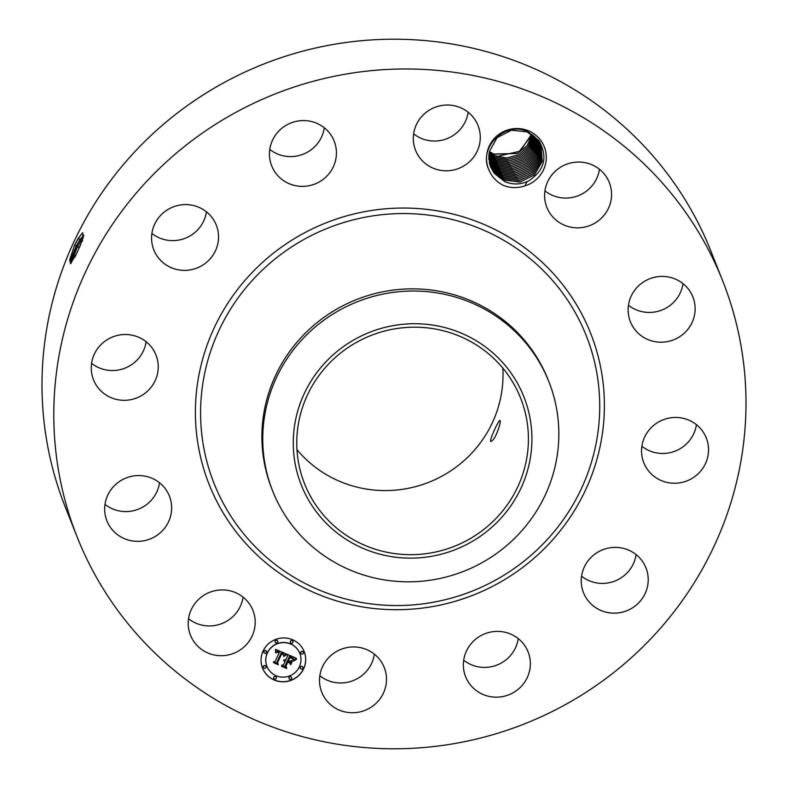 <?xml version="1.0" encoding="UTF-8"?>
<svg xmlns="http://www.w3.org/2000/svg" width="788" height="788" viewBox="0 0 788 788"><rect width="100%" height="100%" fill="white"/><g stroke="black" fill="none" stroke-linecap="round" stroke-linejoin="round"><path stroke-width="1.18" d="M193.159 139.762A347.242 338.751 -21.6 0 1 722.734 281.001A347.242 338.751 -21.6 0 1 606.632 678.005A347.242 338.751 -21.6 0 1 77.057 536.756A347.242 338.751 -21.6 0 1 193.159 139.762M77.057 536.756L65.266 506.999A347.242 338.751 -21.6 0 1 181.368 109.995A347.242 338.751 -21.6 0 1 710.943 251.244L722.734 281.001M243.078 597.127A33.608 32.781 -21.6 0 1 221.989 623.525A33.608 32.781 -21.6 0 1 188.549 618.728M159.531 482.768A33.608 32.781 -21.6 0 1 138.442 509.166A33.608 32.781 -21.6 0 1 105.001 504.369M146.115 341.736A33.608 32.781 -21.6 0 1 143.712 350.158A33.608 32.781 -21.6 0 1 91.585 363.337M206.426 211.805A33.608 32.781 -21.6 0 1 193.277 233.77A33.608 32.781 -21.6 0 1 151.897 233.406M324.301 127.804A33.608 32.781 -21.6 0 1 295.037 156.319A33.608 32.781 -21.6 0 1 269.772 149.405M468.161 112.231A33.608 32.781 -21.6 0 1 421.738 138.58A33.608 32.781 -21.6 0 1 413.631 133.832M599.451 169.272A33.608 32.781 -21.6 0 1 578.362 195.66A33.608 32.781 -21.6 0 1 544.922 190.873M682.999 283.631A33.608 32.781 -21.6 0 1 661.91 310.029A33.608 32.781 -21.6 0 1 628.469 305.232M696.415 424.663A33.608 32.781 -21.6 0 1 694.011 433.095A33.608 32.781 -21.6 0 1 641.885 446.264M636.103 554.594A33.608 32.781 -21.6 0 1 622.944 576.56A33.608 32.781 -21.6 0 1 581.574 576.195M518.228 638.595A33.608 32.781 -21.6 0 1 488.964 667.121A33.608 32.781 -21.6 0 1 463.699 660.196M374.369 654.168A33.608 32.781 -21.6 0 1 327.946 680.507A33.608 32.781 -21.6 0 1 319.839 675.769M77.372 252.081L83.183 237.651L82.602 232.795L78.524 237.838L74.624 245.068L69.659 259.863L70.624 263.645L77.372 252.081M540.381 139.949A29.993 29.255 -21.6 0 1 524.897 185.889L527.024 181.664A27.304 26.634 -21.6 0 0 528.984 180.698C544.685 170.139 547.985 156.782 538.894 140.609L528.275 132.01C506.27 120.072 477.351 147.179 489.131 170.346A29.993 29.255 -21.6 0 1 501.276 132.817A29.993 29.255 -21.6 0 1 540.381 139.949M524.897 185.889C517.755 188.293 510.644 188.155 503.591 185.485C496.834 182.156 492.007 177.103 489.131 170.346M194.843 642.909A33.608 32.781 -21.6 0 1 190.469 635.187A33.608 32.781 -21.6 0 1 205.52 594.29A33.608 32.781 -21.6 0 1 248.575 602.721A33.608 32.781 -21.6 0 1 252.948 610.434A33.608 32.781 -21.6 0 1 237.897 651.331A33.608 32.781 -21.6 0 1 194.843 642.909M171.429 504.074A33.608 32.781 -21.6 0 1 146.213 540.243A33.608 32.781 -21.6 0 1 106.922 520.829A33.608 32.781 -21.6 0 1 104.893 512.83A33.608 32.781 -21.6 0 1 130.118 476.661A33.608 32.781 -21.6 0 1 169.4 496.076A33.608 32.781 -21.6 0 1 171.429 504.074M155.502 379.924A33.608 32.781 -21.6 0 1 124.11 400.314A33.608 32.781 -21.6 0 1 93.506 379.786A33.608 32.781 -21.6 0 1 93.989 354.905A33.608 32.781 -21.6 0 1 125.39 334.516A33.608 32.781 -21.6 0 1 155.994 355.043A33.608 32.781 -21.6 0 1 155.502 379.924M205.067 263.527A33.608 32.781 -21.6 0 1 153.818 249.865A33.608 32.781 -21.6 0 1 165.056 211.44A33.608 32.781 -21.6 0 1 216.296 225.112A33.608 32.781 -21.6 0 1 205.067 263.527M306.827 186.086A33.608 32.781 -21.6 0 1 271.693 165.854A33.608 32.781 -21.6 0 1 299.036 120.879A33.608 32.781 -21.6 0 1 334.181 141.111A33.608 32.781 -21.6 0 1 306.827 186.086M433.528 168.337A33.608 32.781 -21.6 0 1 415.552 150.291A33.608 32.781 -21.6 0 1 423.56 114.605A33.608 32.781 -21.6 0 1 460.054 107.493A33.608 32.781 -21.6 0 1 478.03 125.538A33.608 32.781 -21.6 0 1 470.012 161.225A33.608 32.781 -21.6 0 1 433.528 168.337M551.216 215.045A33.608 32.781 -21.6 0 1 546.842 207.323A33.608 32.781 -21.6 0 1 561.893 166.426A33.608 32.781 -21.6 0 1 604.948 174.857A33.608 32.781 -21.6 0 1 609.321 182.58A33.608 32.781 -21.6 0 1 594.27 223.477A33.608 32.781 -21.6 0 1 551.216 215.045M628.361 313.693A33.608 32.781 -21.6 0 1 653.577 277.514A33.608 32.781 -21.6 0 1 692.869 296.938A33.608 32.781 -21.6 0 1 694.898 304.926A33.608 32.781 -21.6 0 1 669.672 341.106A33.608 32.781 -21.6 0 1 630.38 321.681A33.608 32.781 -21.6 0 1 628.361 313.693M644.288 437.842A33.608 32.781 -21.6 0 1 675.68 417.453A33.608 32.781 -21.6 0 1 706.284 437.97A33.608 32.781 -21.6 0 1 705.802 462.861A33.608 32.781 -21.6 0 1 674.4 483.241A33.608 32.781 -21.6 0 1 643.796 462.723A33.608 32.781 -21.6 0 1 644.288 437.842M594.723 554.23A33.608 32.781 -21.6 0 1 645.973 567.902A33.608 32.781 -21.6 0 1 634.734 606.317A33.608 32.781 -21.6 0 1 583.484 592.655A33.608 32.781 -21.6 0 1 594.723 554.23M492.963 631.68A33.608 32.781 -21.6 0 1 528.098 651.903A33.608 32.781 -21.6 0 1 500.754 696.878A33.608 32.781 -21.6 0 1 465.609 676.656A33.608 32.781 -21.6 0 1 492.963 631.68M366.262 649.42A33.608 32.781 -21.6 0 1 384.239 667.475A33.608 32.781 -21.6 0 1 376.221 703.162A33.608 32.781 -21.6 0 1 339.736 710.274A33.608 32.781 -21.6 0 1 321.76 692.228A33.608 32.781 -21.6 0 1 329.768 656.542A33.608 32.781 -21.6 0 1 366.262 649.42M263.094 651.065A22.399 21.857 -21.6 0 1 284.074 637.955A22.399 21.857 -21.6 0 1 304.207 651.637A22.399 21.857 -21.6 0 1 303.675 668.697A22.399 21.857 -21.6 0 1 282.695 681.807A22.399 21.857 -21.6 0 1 262.552 668.135A22.399 21.857 -21.6 0 1 263.094 651.065M531.585 134.295L520.11 151.178L499.405 155.876M74.062 246.27L78.731 237.74L82.76 232.696M83.794 235.238L79.746 239.877L76.2 246.171L71.235 257.952L70.792 263.507M262.532 668.066A22.399 21.857 158.4 0 0 282.675 681.679A22.399 21.857 158.4 0 0 303.616 668.559A22.399 21.857 158.4 0 0 304.188 651.568M502.813 368.114A116.2 113.364 -21.6 0 1 456.38 466.89A116.2 113.364 -21.6 0 1 296.978 449.652M83.774 235.307L79.815 239.907L76.269 246.201L70.418 263.606M70.94 263.379L77.559 246.349L83.577 236.223M527.024 181.664C519.666 184.707 512.289 184.707 504.881 181.664L494.234 173.33L504.606 181.516C512.889 184.973 521.026 184.707 528.984 180.698M272.707 491.121L271.85 488.954A148.528 144.893 -21.6 0 1 321.514 319.14A148.528 144.893 -21.6 0 1 548.034 379.56L548.891 381.717A148.528 144.893 158.4 0 0 322.371 321.307A148.528 144.893 -21.6 0 0 263.113 448.953A148.528 144.893 158.4 0 0 272.707 491.121A148.528 144.893 158.4 0 0 499.237 551.531A148.528 144.893 -21.6 0 0 558.485 423.875A148.528 144.893 158.4 0 0 548.891 381.717M299.765 653.311A17.651 17.218 158.4 0 0 299.736 653.242A17.651 17.218 158.4 0 0 267.339 652.799A17.651 17.218 158.4 0 0 266.945 666.313M292.949 641.363A1.359 1.32 158.4 0 0 290.427 641.265A1.359 1.32 158.4 0 0 290.427 642.368M302.759 667.2A1.359 1.32 158.4 0 0 300.238 667.091A1.359 1.32 158.4 0 0 300.238 668.194M303.331 652.198A1.359 1.32 158.4 0 0 300.819 652.09A1.359 1.32 158.4 0 0 300.809 653.193M276.283 677.266A1.359 1.32 158.4 0 0 273.771 677.158A1.359 1.32 158.4 0 0 273.761 678.261M291.55 677.582A1.359 1.32 158.4 0 0 289.038 677.473A1.359 1.32 158.4 0 0 289.029 678.576M266.482 651.44A1.359 1.32 158.4 0 0 263.96 651.331A1.359 1.32 158.4 0 0 263.96 652.434M277.681 641.048A1.359 1.32 158.4 0 0 275.17 640.949A1.359 1.32 158.4 0 0 275.16 642.053M265.901 666.441A1.359 1.32 158.4 0 0 263.379 666.333A1.359 1.32 158.4 0 0 263.379 667.436M481.773 530.994A116.2 113.364 -21.6 0 1 304.552 483.733A116.2 113.364 -21.6 0 1 343.41 350.877A116.2 113.364 -21.6 0 1 520.632 398.137A116.2 113.364 -21.6 0 1 481.773 530.994M491.82 440.906C496.489 438.335 502.862 416.675 499.129 421.087C496.44 424.515 487.279 444.954 491.82 440.906L490.914 441.231M499.838 420.674L499.129 421.087M80.829 244.211L74.811 257.321M490.648 166.987L494.224 173.311L490.648 166.997L489.407 151.434L497.08 137.683L511.343 130.227L527.024 131.832L537.583 139.919L541.12 146.125L542.242 161.392L534.451 174.867L520.08 182.018L504.281 180.137L493.633 171.804L503.995 179.989L519.755 182.058L534.185 175.094L542.203 161.501L541.11 146.115M299.371 666.825A17.651 17.218 -21.6 0 1 266.974 666.382A17.651 17.218 -21.6 0 1 283.926 642.604A17.651 17.218 -21.6 0 1 299.371 666.825M292.949 642.466A1.359 1.32 -21.6 0 1 290.457 642.437A1.359 1.32 -21.6 0 1 291.757 640.605A1.359 1.32 -21.6 0 1 292.949 642.466M302.75 668.293A1.359 1.32 -21.6 0 1 300.258 668.263A1.359 1.32 -21.6 0 1 301.568 666.431A1.359 1.32 -21.6 0 1 302.75 668.293M303.331 653.301A1.359 1.32 -21.6 0 1 300.839 653.262A1.359 1.32 -21.6 0 1 302.139 651.43A1.359 1.32 -21.6 0 1 303.331 653.301M276.283 678.37A1.359 1.32 -21.6 0 1 273.791 678.33A1.359 1.32 -21.6 0 1 275.091 676.508A1.359 1.32 -21.6 0 1 276.283 678.37M291.55 678.685A1.359 1.32 -21.6 0 1 289.058 678.645A1.359 1.32 -21.6 0 1 290.358 676.823A1.359 1.32 -21.6 0 1 291.55 678.685M264.019 651.469A1.359 1.32 -21.6 0 1 266.511 651.509A1.359 1.32 -21.6 0 1 265.201 653.331A1.359 1.32 -21.6 0 1 264.019 651.469M275.219 641.087A1.359 1.32 -21.6 0 1 277.711 641.117A1.359 1.32 -21.6 0 1 276.411 642.949A1.359 1.32 -21.6 0 1 275.219 641.087M263.438 666.471A1.359 1.32 -21.6 0 1 265.93 666.5A1.359 1.32 -21.6 0 1 264.62 668.332A1.359 1.32 -21.6 0 1 263.438 666.471M532.127 134.669L517.746 153.433L493.997 154.182L489.378 151.601L493.712 154.034L517.598 153.483L527.172 145.553L532.117 134.659M531.644 430.829A119.727 116.801 158.4 0 0 404.323 324.163A119.727 116.801 158.4 0 0 293.54 451.041A119.727 116.801 158.4 0 0 420.861 557.697A119.727 116.801 158.4 0 0 531.644 430.829M80.603 244.773L75.077 256.789M286.182 653.882L283.66 655.98L283.355 653.853L281.414 652.76L276.893 662.225L277.494 663.634L273.446 661.871L275.16 661.388L279.208 652.661L277.238 652.129L275.967 652.927L277.189 651.883L279.513 652.001L276.972 651.272L275.534 652.631L275.514 649.351L286.182 653.882M286.477 654.67L283.808 656.502L286.477 654.67M283.473 655.015L281.69 653.735L277.593 662.56L278.233 664.826L273.603 662.531L277.859 664.373L277.287 662.511L281.533 653.37L283.365 654.503M286.99 654.237L296.199 658.236L293.52 660.236L292.88 657.95L289.629 656.256L287.719 660.364L288.26 660.59L289.945 656.965L292.545 658.236L293.215 659.467L290.053 657.3L288.487 660.689L289.826 661.27L291.924 660.403L290.22 664.087L289.413 661.979L287.374 661.093L285.325 665.515L285.926 667.15L281.572 665.259L283.552 664.747L285.305 660.974L283.788 660.708L285.601 660.324L283.611 660.068L285.945 659.586L287.669 655.882L286.99 654.237L287.669 655.882M296.623 659.063L293.776 661.053L296.623 659.063M292.437 660.994L290.674 664.786L292.437 660.994M289.62 662.954L287.797 662.166L286.054 665.919L286.724 668.51L281.592 666.284L286.339 668.057L285.788 665.929L287.689 661.831L289.62 662.954M490.353 166.229L493.633 171.804L490.353 166.219M275.505 652.464L277.071 651.115L279.513 652.001M275.908 653.025L277.179 651.991L279.208 652.661M273.603 661.831L277.435 663.496M276.893 662.225L281.355 652.622L283.444 653.951M283.601 655.843L285.995 653.833M283.857 656.453L286.231 654.651M273.663 662.718L278.174 664.688L277.534 662.422L281.641 653.597L283.325 654.73M283.611 660.078L285.601 660.324M283.828 660.827L285.305 660.974M281.74 665.22L285.877 667.012L285.266 665.377L287.325 660.955L289.413 661.979M290.171 663.939L291.787 660.462M288.487 660.689L290.004 657.162L293.097 658.935M287.719 660.364L289.57 656.118L293.028 658.049M293.52 660.048L296.032 658.157M293.668 660.827L296.19 659.103M290.674 664.786L292.358 660.896M287.797 662.166L289.56 662.816M281.552 666.146L286.674 668.372L286.005 665.781L287.748 662.028M489.19 152.547L494.322 155.561L506.615 157.964L518.642 154.783L528.216 146.499L532.895 135.24L528.275 146.44L518.79 154.724L506.861 157.974L494.608 155.709L489.19 152.557M540.804 145.366L541.474 160.516L533.377 173.774L519.174 180.55L503.68 178.61L493.022 170.277L490.087 165.45L493.012 170.257L503.394 178.462L519.036 180.55L533.407 173.715L541.455 160.535L540.795 145.356M494.923 157.088L507.462 159.481L519.666 156.083L529.231 147.435L533.634 135.832L529.28 147.386L519.814 156.024L507.708 159.491L495.209 157.236L489.043 153.502L494.923 157.088M503.069 177.083L492.421 168.75L502.783 176.936L518.218 179.053L532.471 172.483L540.686 159.619L540.46 144.608L540.716 159.56L532.59 172.405L518.455 179.034L503.069 177.083M489.841 164.653L492.411 168.731L489.85 164.662M488.924 154.418L495.534 158.615L508.309 160.998L520.691 157.383L530.216 148.38L534.333 136.432M534.343 136.442L530.275 148.331L520.829 157.324L508.546 161.008L495.819 158.762L488.924 154.428M502.468 175.557L491.81 167.223L502.183 175.409L517.401 177.556L531.526 171.252L539.898 158.693L540.095 143.869L539.938 158.634L531.644 171.183L517.637 177.546L502.468 175.557L502.104 176.62M489.624 163.855L491.81 167.204L489.624 163.865M496.135 160.141L509.146 162.515L521.695 158.674L531.191 149.326L535.003 137.053L531.24 149.267L521.843 158.615L509.383 162.515L496.42 160.289L488.846 155.344L496.135 160.141M539.711 143.14L539.14 157.708L530.688 169.942L516.82 176.049L501.867 174.03L491.21 165.697L501.582 173.882L516.583 176.059L530.57 170.021L539.1 157.767L539.701 143.14M489.437 163.057L491.21 165.697L489.427 163.047M488.796 156.231L496.736 161.668L509.984 164.022L522.7 159.954L532.136 150.272L535.643 137.683L532.186 150.213L522.838 159.895L510.22 164.022L497.021 161.816L488.796 156.251M501.257 172.503L490.609 164.17L489.259 162.239L490.599 164.15L500.971 172.355L515.766 174.562L529.605 168.78L538.283 156.842L539.288 142.421L538.322 156.782L529.723 168.711L516.002 174.552L501.257 172.503L500.892 173.567M488.787 157.127L497.346 163.195L510.811 165.529L523.695 161.235L533.062 151.217L536.244 138.324L533.112 151.158L523.833 161.176L511.057 165.539L497.632 163.343L488.787 157.137M538.854 141.722L537.495 155.847L528.758 167.47L515.185 173.055L500.656 170.976L489.998 162.643L500.37 170.829L514.938 173.064L528.63 167.539L537.455 155.906L538.854 141.712M498.233 164.869L488.796 158.014L497.947 164.722L511.648 167.046L524.69 162.515L533.978 152.153L536.825 138.974L534.028 152.104L524.828 162.446L511.885 167.046L498.233 164.869M500.045 169.45L489.397 161.116L499.759 169.302L514.121 171.557L527.655 166.288L536.608 154.97L538.381 141.013L536.648 154.911L527.783 166.219L514.357 171.548L500.045 169.45M537.377 139.653L534.914 153.039L525.813 163.717L512.712 168.543L498.843 166.396L488.836 158.881L498.558 166.248L512.476 168.553L525.685 163.776L534.875 153.099L537.367 139.643M499.444 167.923L488.787 159.59L499.159 167.775L513.293 170.05L526.67 165.037L535.751 154.034L537.889 140.323L535.791 153.975L526.798 164.968L513.54 170.05L499.444 167.923M522.05 567.892A205.175 200.152 -21.6 0 1 235.888 531.565A205.175 200.152 -21.6 0 1 277.74 249.865A205.175 200.152 -21.6 0 1 563.903 286.202A205.175 200.152 -21.6 0 1 522.05 567.892M76.2 246.171L74.624 245.068M79.746 239.877L78.524 237.838M519.371 564.73A200.231 195.326 -21.6 0 1 240.104 529.28A200.231 195.326 -21.6 0 1 280.952 254.366A200.231 195.326 -21.6 0 1 560.209 289.817A200.231 195.326 -21.6 0 1 519.371 564.73M79.105 247.452L76.269 246.201M82.632 241.197L81.617 239.059L79.815 239.907M501.867 174.03L501.503 175.094"/></g></svg>
